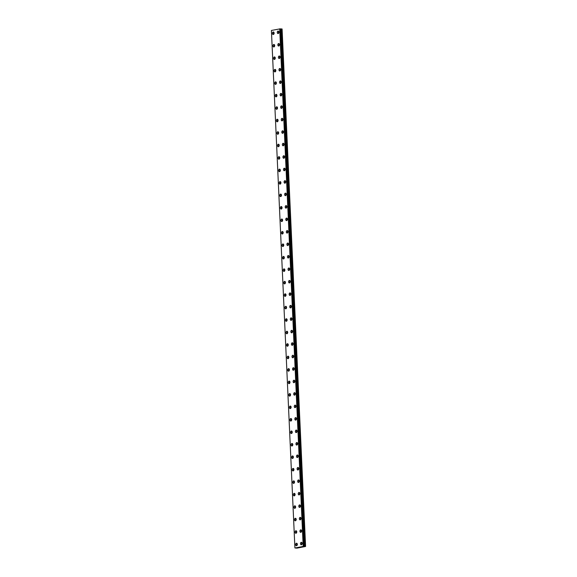 <?xml version="1.0" encoding="UTF-8"?>
<svg xmlns="http://www.w3.org/2000/svg" width="577" height="577" viewBox="0 0 577 577"><rect width="100%" height="100%" fill="white"/><g stroke="black" fill="none" stroke-linecap="round" stroke-linejoin="round"><path stroke-width="0.87" d="M278.828 32.911A0.707 0.476 94.3 0 1 278.915 31.814M279.398 45.381A0.707 0.476 94.3 0 1 279.477 44.285M297.205 545.092A0.707 0.476 94.3 0 1 297.292 543.996M296.643 532.621A0.707 0.476 94.3 0 1 296.722 531.525M296.073 520.151A0.707 0.476 94.3 0 1 296.16 519.055M295.511 507.681A0.707 0.476 94.3 0 1 295.59 506.592M294.941 495.217A0.707 0.476 94.3 0 1 295.027 494.121M294.378 482.747A0.707 0.476 94.3 0 1 294.458 481.651M293.808 470.277A0.707 0.476 94.3 0 1 293.895 469.18M293.239 457.806A0.707 0.476 94.3 0 1 293.325 456.71M292.676 445.336A0.707 0.476 94.3 0 1 292.755 444.24M292.106 432.865A0.707 0.476 94.3 0 1 292.193 431.769M291.544 420.395A0.707 0.476 94.3 0 1 291.623 419.306M290.974 407.932A0.707 0.476 94.3 0 1 291.06 406.835M290.411 395.461A0.707 0.476 94.3 0 1 290.491 394.365M289.842 382.991A0.707 0.476 94.3 0 1 289.928 381.895M289.279 370.521A0.707 0.476 94.3 0 1 289.358 369.424M288.709 358.05A0.707 0.476 94.3 0 1 288.796 356.954M288.147 345.58A0.707 0.476 94.3 0 1 288.226 344.483M287.577 333.109A0.707 0.476 94.3 0 1 287.663 332.02M279.96 57.851A0.707 0.476 94.3 0 1 280.047 56.755M280.53 70.322A0.707 0.476 94.3 0 1 280.61 69.226M281.093 82.792A0.707 0.476 94.3 0 1 281.179 81.696M281.663 95.263A0.707 0.476 94.3 0 1 281.742 94.166M282.225 107.726A0.707 0.476 94.3 0 1 282.312 106.63M282.795 120.196A0.707 0.476 94.3 0 1 282.874 119.1M283.357 132.667A0.707 0.476 94.3 0 1 283.444 131.57M283.927 145.137A0.707 0.476 94.3 0 1 284.007 144.041M284.49 157.608A0.707 0.476 94.3 0 1 284.576 156.511M285.06 170.078A0.707 0.476 94.3 0 1 285.139 168.982M285.622 182.548A0.707 0.476 94.3 0 1 285.709 181.452M286.192 195.012A0.707 0.476 94.3 0 1 286.271 193.915M286.755 207.482A0.707 0.476 94.3 0 1 286.841 206.386M287.324 219.952A0.707 0.476 94.3 0 1 287.404 218.856M287.887 232.423A0.707 0.476 94.3 0 1 287.973 231.327M288.457 244.893A0.707 0.476 94.3 0 1 288.536 243.797M289.019 257.364A0.707 0.476 94.3 0 1 289.106 256.267M289.589 269.834A0.707 0.476 94.3 0 1 289.676 268.738M290.159 282.297A0.707 0.476 94.3 0 1 290.238 281.208M290.721 294.768A0.707 0.476 94.3 0 1 290.808 293.671M291.291 307.238A0.707 0.476 94.3 0 1 291.371 306.142M291.854 319.708A0.707 0.476 94.3 0 1 291.94 318.612M292.424 332.179A0.707 0.476 94.3 0 1 292.503 331.083M292.986 344.649A0.707 0.476 94.3 0 1 293.073 343.553M293.556 357.12A0.707 0.476 94.3 0 1 293.635 356.023M294.119 369.583A0.707 0.476 94.3 0 1 294.205 368.494M294.688 382.053A0.707 0.476 94.3 0 1 294.768 380.957M295.251 394.524A0.707 0.476 94.3 0 1 295.337 393.427M295.821 406.994A0.707 0.476 94.3 0 1 295.9 405.898M296.383 419.465A0.707 0.476 94.3 0 1 296.47 418.368M296.953 431.935A0.707 0.476 94.3 0 1 297.032 430.839M297.516 444.405A0.707 0.476 94.3 0 1 297.602 443.309M287.014 320.646A0.707 0.476 94.3 0 1 287.094 319.55M286.444 308.176A0.707 0.476 94.3 0 1 286.531 307.079M285.882 295.705A0.707 0.476 94.3 0 1 285.961 294.609M285.312 283.235A0.707 0.476 94.3 0 1 285.399 282.139M284.75 270.764A0.707 0.476 94.3 0 1 284.829 269.668M284.18 258.294A0.707 0.476 94.3 0 1 284.266 257.198M283.617 245.824A0.707 0.476 94.3 0 1 283.696 244.735M283.047 233.36A0.707 0.476 94.3 0 1 283.134 232.264M282.485 220.89A0.707 0.476 94.3 0 1 282.564 219.794M281.915 208.42A0.707 0.476 94.3 0 1 282.002 207.323M281.352 195.949A0.707 0.476 94.3 0 1 281.432 194.853M280.783 183.479A0.707 0.476 94.3 0 1 280.869 182.382M280.22 171.008A0.707 0.476 94.3 0 1 280.299 169.912M279.65 158.538A0.707 0.476 94.3 0 1 279.737 157.442M279.088 146.075A0.707 0.476 94.3 0 1 279.167 144.978M278.518 133.604A0.707 0.476 94.3 0 1 278.604 132.508M277.955 121.134A0.707 0.476 94.3 0 1 278.035 120.038M277.386 108.664A0.707 0.476 94.3 0 1 277.472 107.567M276.823 96.193A0.707 0.476 94.3 0 1 276.902 95.097M276.253 83.723A0.707 0.476 94.3 0 1 276.34 82.626M275.691 71.252A0.707 0.476 94.3 0 1 275.77 70.156M275.121 58.789A0.707 0.476 94.3 0 1 275.207 57.693M274.558 46.319A0.707 0.476 94.3 0 1 274.638 45.222M273.988 33.848A0.707 0.476 94.3 0 1 274.075 32.752M302.045 544.154A0.707 0.476 94.3 0 1 302.132 543.065M301.482 531.691A0.707 0.476 94.3 0 1 301.562 530.595M300.913 519.221A0.707 0.476 94.3 0 1 300.999 518.124M300.35 506.75A0.707 0.476 94.3 0 1 300.429 505.654M299.78 494.28A0.707 0.476 94.3 0 1 299.867 493.184M299.218 481.809A0.707 0.476 94.3 0 1 299.297 480.713M298.648 469.339A0.707 0.476 94.3 0 1 298.735 468.243M298.085 456.869A0.707 0.476 94.3 0 1 298.165 455.78M295.164 547.97L296.96 548.136L305.586 546.469L282.088 28.994L280.04 28.864L303.552 546.347L295.164 547.97M278.958 32.146A1.262 0.844 -85.7 0 0 278.215 31.05A1.262 0.844 -85.7 0 0 277.277 32.471A1.262 0.844 -85.7 0 0 278.02 33.56A1.262 0.844 -85.7 0 0 278.958 32.146M278.72 31.367A1.262 0.844 -85.7 0 0 278.33 32.55A1.262 0.844 -85.7 0 0 278.568 33.322M279.528 44.617A1.262 0.844 -85.7 0 0 278.778 43.52A1.262 0.844 -85.7 0 0 277.84 44.941A1.262 0.844 -85.7 0 0 278.59 46.03A1.262 0.844 -85.7 0 0 279.528 44.617M279.282 43.838A1.262 0.844 -85.7 0 0 278.893 45.02A1.262 0.844 -85.7 0 0 279.138 45.792M297.335 544.327A1.262 0.844 -85.7 0 0 296.585 543.231A1.262 0.844 -85.7 0 0 295.648 544.652A1.262 0.844 -85.7 0 0 296.398 545.741A1.262 0.844 -85.7 0 0 297.335 544.327M297.09 543.548A1.262 0.844 -85.7 0 0 296.701 544.731A1.262 0.844 -85.7 0 0 296.946 545.503M296.766 531.857A1.262 0.844 -85.7 0 0 296.023 530.761A1.262 0.844 -85.7 0 0 295.085 532.182A1.262 0.844 -85.7 0 0 295.835 533.271A1.262 0.844 -85.7 0 0 296.766 531.857M296.528 531.078A1.262 0.844 -85.7 0 0 296.138 532.261A1.262 0.844 -85.7 0 0 296.376 533.033M296.203 519.387A1.262 0.844 -85.7 0 0 295.453 518.29A1.262 0.844 -85.7 0 0 294.515 519.711A1.262 0.844 -85.7 0 0 295.265 520.807A1.262 0.844 -85.7 0 0 296.203 519.387M295.958 518.608A1.262 0.844 -85.7 0 0 295.568 519.79A1.262 0.844 -85.7 0 0 295.813 520.569M295.633 506.916A1.262 0.844 -85.7 0 0 294.89 505.82A1.262 0.844 -85.7 0 0 293.953 507.241A1.262 0.844 -85.7 0 0 294.696 508.337A1.262 0.844 -85.7 0 0 295.633 506.916M295.395 506.144A1.262 0.844 -85.7 0 0 295.006 507.32A1.262 0.844 -85.7 0 0 295.244 508.099M295.071 494.446A1.262 0.844 -85.7 0 0 294.32 493.357A1.262 0.844 -85.7 0 0 293.383 494.77A1.262 0.844 -85.7 0 0 294.133 495.867A1.262 0.844 -85.7 0 0 295.071 494.446M294.825 493.674A1.262 0.844 -85.7 0 0 294.436 494.85A1.262 0.844 -85.7 0 0 294.681 495.629M294.501 481.975A1.262 0.844 -85.7 0 0 293.758 480.886A1.262 0.844 -85.7 0 0 292.82 482.3A1.262 0.844 -85.7 0 0 293.563 483.396A1.262 0.844 -85.7 0 0 294.501 481.975M294.263 481.204A1.262 0.844 -85.7 0 0 293.873 482.379A1.262 0.844 -85.7 0 0 294.111 483.158M293.938 469.505A1.262 0.844 -85.7 0 0 293.188 468.416A1.262 0.844 -85.7 0 0 292.25 469.837A1.262 0.844 -85.7 0 0 293.001 470.926A1.262 0.844 -85.7 0 0 293.938 469.505M293.693 468.733A1.262 0.844 -85.7 0 0 293.304 469.916A1.262 0.844 -85.7 0 0 293.549 470.688M293.368 457.042A1.262 0.844 -85.7 0 0 292.626 455.945A1.262 0.844 -85.7 0 0 291.688 457.366A1.262 0.844 -85.7 0 0 292.431 458.455A1.262 0.844 -85.7 0 0 293.368 457.042M293.13 456.263A1.262 0.844 -85.7 0 0 292.741 457.446A1.262 0.844 -85.7 0 0 292.979 458.217M292.806 444.571A1.262 0.844 -85.7 0 0 292.056 443.475A1.262 0.844 -85.7 0 0 291.118 444.896A1.262 0.844 -85.7 0 0 291.868 445.985A1.262 0.844 -85.7 0 0 292.806 444.571M292.561 443.792A1.262 0.844 -85.7 0 0 292.171 444.975A1.262 0.844 -85.7 0 0 292.416 445.747M292.236 432.101A1.262 0.844 -85.7 0 0 291.493 431.005A1.262 0.844 -85.7 0 0 290.556 432.425A1.262 0.844 -85.7 0 0 291.298 433.522A1.262 0.844 -85.7 0 0 292.236 432.101M291.998 431.322A1.262 0.844 -85.7 0 0 291.609 432.505A1.262 0.844 -85.7 0 0 291.847 433.284M291.673 419.63A1.262 0.844 -85.7 0 0 290.923 418.534A1.262 0.844 -85.7 0 0 289.986 419.955A1.262 0.844 -85.7 0 0 290.736 421.051A1.262 0.844 -85.7 0 0 291.673 419.63M291.428 418.859A1.262 0.844 -85.7 0 0 291.039 420.034A1.262 0.844 -85.7 0 0 291.284 420.813M291.104 407.16A1.262 0.844 -85.7 0 0 290.361 406.071A1.262 0.844 -85.7 0 0 289.423 407.485A1.262 0.844 -85.7 0 0 290.166 408.581A1.262 0.844 -85.7 0 0 291.104 407.16M290.866 406.388A1.262 0.844 -85.7 0 0 290.476 407.564A1.262 0.844 -85.7 0 0 290.714 408.343M290.541 394.69A1.262 0.844 -85.7 0 0 289.791 393.601A1.262 0.844 -85.7 0 0 288.853 395.014A1.262 0.844 -85.7 0 0 289.604 396.111A1.262 0.844 -85.7 0 0 290.541 394.69M290.296 393.918A1.262 0.844 -85.7 0 0 289.906 395.094A1.262 0.844 -85.7 0 0 290.152 395.872M289.971 382.219A1.262 0.844 -85.7 0 0 289.228 381.13A1.262 0.844 -85.7 0 0 288.291 382.551A1.262 0.844 -85.7 0 0 289.034 383.64A1.262 0.844 -85.7 0 0 289.971 382.219M289.733 381.447A1.262 0.844 -85.7 0 0 289.344 382.63A1.262 0.844 -85.7 0 0 289.582 383.402M289.409 369.756A1.262 0.844 -85.7 0 0 288.659 368.66A1.262 0.844 -85.7 0 0 287.721 370.081A1.262 0.844 -85.7 0 0 288.471 371.17A1.262 0.844 -85.7 0 0 289.409 369.756M289.164 368.977A1.262 0.844 -85.7 0 0 288.774 370.16A1.262 0.844 -85.7 0 0 289.019 370.932M288.839 357.286A1.262 0.844 -85.7 0 0 288.096 356.189A1.262 0.844 -85.7 0 0 287.158 357.61A1.262 0.844 -85.7 0 0 287.901 358.699A1.262 0.844 -85.7 0 0 288.839 357.286M288.601 356.507A1.262 0.844 -85.7 0 0 288.212 357.69A1.262 0.844 -85.7 0 0 288.45 358.461M288.276 344.815A1.262 0.844 -85.7 0 0 287.526 343.719A1.262 0.844 -85.7 0 0 286.589 345.14A1.262 0.844 -85.7 0 0 287.339 346.236A1.262 0.844 -85.7 0 0 288.276 344.815M288.031 344.036A1.262 0.844 -85.7 0 0 287.642 345.219A1.262 0.844 -85.7 0 0 287.887 345.998M287.707 332.345A1.262 0.844 -85.7 0 0 286.964 331.248A1.262 0.844 -85.7 0 0 286.026 332.669A1.262 0.844 -85.7 0 0 286.769 333.766A1.262 0.844 -85.7 0 0 287.707 332.345M287.469 331.573A1.262 0.844 -85.7 0 0 287.079 332.749A1.262 0.844 -85.7 0 0 287.317 333.528M280.09 57.087A1.262 0.844 -85.7 0 0 279.347 55.991A1.262 0.844 -85.7 0 0 278.41 57.411A1.262 0.844 -85.7 0 0 279.153 58.501A1.262 0.844 -85.7 0 0 280.09 57.087M279.852 56.308A1.262 0.844 -85.7 0 0 279.463 57.491A1.262 0.844 -85.7 0 0 279.701 58.263M280.66 69.55A1.262 0.844 -85.7 0 0 279.91 68.461A1.262 0.844 -85.7 0 0 278.972 69.875A1.262 0.844 -85.7 0 0 279.722 70.971A1.262 0.844 -85.7 0 0 280.66 69.55M280.415 68.778A1.262 0.844 -85.7 0 0 280.025 69.961A1.262 0.844 -85.7 0 0 280.271 70.733M281.223 82.021A1.262 0.844 -85.7 0 0 280.48 80.931A1.262 0.844 -85.7 0 0 279.542 82.345A1.262 0.844 -85.7 0 0 280.285 83.441A1.262 0.844 -85.7 0 0 281.223 82.021M280.985 81.249A1.262 0.844 -85.7 0 0 280.595 82.424A1.262 0.844 -85.7 0 0 280.833 83.203M281.792 94.491A1.262 0.844 -85.7 0 0 281.042 93.402A1.262 0.844 -85.7 0 0 280.105 94.816A1.262 0.844 -85.7 0 0 280.855 95.912A1.262 0.844 -85.7 0 0 281.792 94.491M281.547 93.719A1.262 0.844 -85.7 0 0 281.158 94.895A1.262 0.844 -85.7 0 0 281.403 95.674M282.355 106.961A1.262 0.844 -85.7 0 0 281.612 105.865A1.262 0.844 -85.7 0 0 280.674 107.286A1.262 0.844 -85.7 0 0 281.417 108.382A1.262 0.844 -85.7 0 0 282.355 106.961M282.117 106.182A1.262 0.844 -85.7 0 0 281.727 107.365A1.262 0.844 -85.7 0 0 281.965 108.144M282.925 119.432A1.262 0.844 -85.7 0 0 282.175 118.335A1.262 0.844 -85.7 0 0 281.237 119.756A1.262 0.844 -85.7 0 0 281.987 120.853A1.262 0.844 -85.7 0 0 282.925 119.432M282.68 118.653A1.262 0.844 -85.7 0 0 282.29 119.836A1.262 0.844 -85.7 0 0 282.535 120.607M283.487 131.902A1.262 0.844 -85.7 0 0 282.744 130.806A1.262 0.844 -85.7 0 0 281.807 132.227A1.262 0.844 -85.7 0 0 282.55 133.316A1.262 0.844 -85.7 0 0 283.487 131.902M283.249 131.123A1.262 0.844 -85.7 0 0 282.86 132.306A1.262 0.844 -85.7 0 0 283.098 133.078M284.057 144.373A1.262 0.844 -85.7 0 0 283.307 143.276A1.262 0.844 -85.7 0 0 282.369 144.697A1.262 0.844 -85.7 0 0 283.119 145.786A1.262 0.844 -85.7 0 0 284.057 144.373M283.812 143.594A1.262 0.844 -85.7 0 0 283.422 144.777A1.262 0.844 -85.7 0 0 283.668 145.548M284.62 156.836A1.262 0.844 -85.7 0 0 283.877 155.747A1.262 0.844 -85.7 0 0 282.939 157.16A1.262 0.844 -85.7 0 0 283.682 158.257A1.262 0.844 -85.7 0 0 284.62 156.836M284.382 156.064A1.262 0.844 -85.7 0 0 283.992 157.247A1.262 0.844 -85.7 0 0 284.23 158.019M285.189 169.306A1.262 0.844 -85.7 0 0 284.439 168.217A1.262 0.844 -85.7 0 0 283.502 169.631A1.262 0.844 -85.7 0 0 284.252 170.727A1.262 0.844 -85.7 0 0 285.189 169.306M284.944 168.534A1.262 0.844 -85.7 0 0 284.555 169.71A1.262 0.844 -85.7 0 0 284.8 170.489M285.752 181.777A1.262 0.844 -85.7 0 0 285.009 180.688A1.262 0.844 -85.7 0 0 284.072 182.101A1.262 0.844 -85.7 0 0 284.814 183.197A1.262 0.844 -85.7 0 0 285.752 181.777M285.514 181.005A1.262 0.844 -85.7 0 0 285.125 182.181A1.262 0.844 -85.7 0 0 285.363 182.959M286.322 194.247A1.262 0.844 -85.7 0 0 285.572 193.151A1.262 0.844 -85.7 0 0 284.634 194.572A1.262 0.844 -85.7 0 0 285.384 195.668A1.262 0.844 -85.7 0 0 286.322 194.247M286.077 193.468A1.262 0.844 -85.7 0 0 285.687 194.651A1.262 0.844 -85.7 0 0 285.932 195.43M286.884 206.717A1.262 0.844 -85.7 0 0 286.142 205.621A1.262 0.844 -85.7 0 0 285.204 207.042A1.262 0.844 -85.7 0 0 285.947 208.138A1.262 0.844 -85.7 0 0 286.884 206.717M286.646 205.939A1.262 0.844 -85.7 0 0 286.257 207.121A1.262 0.844 -85.7 0 0 286.495 207.9M287.454 219.188A1.262 0.844 -85.7 0 0 286.704 218.092A1.262 0.844 -85.7 0 0 285.766 219.512A1.262 0.844 -85.7 0 0 286.517 220.602A1.262 0.844 -85.7 0 0 287.454 219.188M287.209 218.409A1.262 0.844 -85.7 0 0 286.819 219.592A1.262 0.844 -85.7 0 0 287.065 220.364M288.017 231.658A1.262 0.844 -85.7 0 0 287.274 230.562A1.262 0.844 -85.7 0 0 286.336 231.983A1.262 0.844 -85.7 0 0 287.079 233.072A1.262 0.844 -85.7 0 0 288.017 231.658M287.779 230.879A1.262 0.844 -85.7 0 0 287.389 232.062A1.262 0.844 -85.7 0 0 287.627 232.834M288.587 244.121A1.262 0.844 -85.7 0 0 287.836 243.032A1.262 0.844 -85.7 0 0 286.899 244.453A1.262 0.844 -85.7 0 0 287.649 245.542A1.262 0.844 -85.7 0 0 288.587 244.121M288.341 243.35A1.262 0.844 -85.7 0 0 287.952 244.533A1.262 0.844 -85.7 0 0 288.197 245.304M289.149 256.592A1.262 0.844 -85.7 0 0 288.406 255.503A1.262 0.844 -85.7 0 0 287.469 256.916A1.262 0.844 -85.7 0 0 288.212 258.013A1.262 0.844 -85.7 0 0 289.149 256.592M288.911 255.82A1.262 0.844 -85.7 0 0 288.522 256.996A1.262 0.844 -85.7 0 0 288.76 257.775M289.719 269.062A1.262 0.844 -85.7 0 0 288.969 267.973A1.262 0.844 -85.7 0 0 288.031 269.387A1.262 0.844 -85.7 0 0 288.781 270.483A1.262 0.844 -85.7 0 0 289.719 269.062M289.474 268.291A1.262 0.844 -85.7 0 0 289.084 269.466A1.262 0.844 -85.7 0 0 289.329 270.245M290.281 281.533A1.262 0.844 -85.7 0 0 289.539 280.436A1.262 0.844 -85.7 0 0 288.601 281.857A1.262 0.844 -85.7 0 0 289.344 282.954A1.262 0.844 -85.7 0 0 290.281 281.533M290.043 280.754A1.262 0.844 -85.7 0 0 289.654 281.937A1.262 0.844 -85.7 0 0 289.892 282.716M290.851 294.003A1.262 0.844 -85.7 0 0 290.101 292.907A1.262 0.844 -85.7 0 0 289.164 294.328A1.262 0.844 -85.7 0 0 289.914 295.424A1.262 0.844 -85.7 0 0 290.851 294.003M290.606 293.224A1.262 0.844 -85.7 0 0 290.217 294.407A1.262 0.844 -85.7 0 0 290.462 295.186M291.414 306.474A1.262 0.844 -85.7 0 0 290.671 305.377A1.262 0.844 -85.7 0 0 289.733 306.798A1.262 0.844 -85.7 0 0 290.476 307.887A1.262 0.844 -85.7 0 0 291.414 306.474M291.176 305.695A1.262 0.844 -85.7 0 0 290.786 306.877A1.262 0.844 -85.7 0 0 291.024 307.649M291.984 318.944A1.262 0.844 -85.7 0 0 291.234 317.848A1.262 0.844 -85.7 0 0 290.296 319.269A1.262 0.844 -85.7 0 0 291.046 320.358A1.262 0.844 -85.7 0 0 291.984 318.944M291.738 318.165A1.262 0.844 -85.7 0 0 291.349 319.348A1.262 0.844 -85.7 0 0 291.594 320.12M292.546 331.407A1.262 0.844 -85.7 0 0 291.803 330.318A1.262 0.844 -85.7 0 0 290.866 331.739A1.262 0.844 -85.7 0 0 291.616 332.828A1.262 0.844 -85.7 0 0 292.546 331.407M292.308 330.635A1.262 0.844 -85.7 0 0 291.919 331.818A1.262 0.844 -85.7 0 0 292.157 332.59M293.116 343.878A1.262 0.844 -85.7 0 0 292.366 342.788A1.262 0.844 -85.7 0 0 291.428 344.202A1.262 0.844 -85.7 0 0 292.178 345.298A1.262 0.844 -85.7 0 0 293.116 343.878M292.871 343.106A1.262 0.844 -85.7 0 0 292.481 344.281A1.262 0.844 -85.7 0 0 292.727 345.06M293.679 356.348A1.262 0.844 -85.7 0 0 292.936 355.259A1.262 0.844 -85.7 0 0 291.998 356.673A1.262 0.844 -85.7 0 0 292.748 357.769A1.262 0.844 -85.7 0 0 293.679 356.348M293.441 355.576A1.262 0.844 -85.7 0 0 293.051 356.752A1.262 0.844 -85.7 0 0 293.289 357.531M294.248 368.818A1.262 0.844 -85.7 0 0 293.498 367.722A1.262 0.844 -85.7 0 0 292.568 369.143A1.262 0.844 -85.7 0 0 293.311 370.239A1.262 0.844 -85.7 0 0 294.248 368.818M294.003 368.047A1.262 0.844 -85.7 0 0 293.614 369.222A1.262 0.844 -85.7 0 0 293.859 370.001M294.811 381.289A1.262 0.844 -85.7 0 0 294.068 380.193A1.262 0.844 -85.7 0 0 293.13 381.613A1.262 0.844 -85.7 0 0 293.881 382.71A1.262 0.844 -85.7 0 0 294.811 381.289M294.573 380.51A1.262 0.844 -85.7 0 0 294.183 381.693A1.262 0.844 -85.7 0 0 294.421 382.472M295.381 393.759A1.262 0.844 -85.7 0 0 294.631 392.663A1.262 0.844 -85.7 0 0 293.7 394.084A1.262 0.844 -85.7 0 0 294.443 395.173A1.262 0.844 -85.7 0 0 295.381 393.759M295.135 392.98A1.262 0.844 -85.7 0 0 294.746 394.163A1.262 0.844 -85.7 0 0 294.991 394.935M295.943 406.23A1.262 0.844 -85.7 0 0 295.2 405.133A1.262 0.844 -85.7 0 0 294.263 406.554A1.262 0.844 -85.7 0 0 295.013 407.643A1.262 0.844 -85.7 0 0 295.943 406.23M295.705 405.451A1.262 0.844 -85.7 0 0 295.316 406.634A1.262 0.844 -85.7 0 0 295.554 407.405M296.513 418.693A1.262 0.844 -85.7 0 0 295.763 417.604A1.262 0.844 -85.7 0 0 294.833 419.025A1.262 0.844 -85.7 0 0 295.575 420.114A1.262 0.844 -85.7 0 0 296.513 418.693M296.268 417.921A1.262 0.844 -85.7 0 0 295.878 419.104A1.262 0.844 -85.7 0 0 296.124 419.876M297.076 431.163A1.262 0.844 -85.7 0 0 296.333 430.074A1.262 0.844 -85.7 0 0 295.395 431.488A1.262 0.844 -85.7 0 0 296.145 432.584A1.262 0.844 -85.7 0 0 297.076 431.163M296.838 430.392A1.262 0.844 -85.7 0 0 296.448 431.567A1.262 0.844 -85.7 0 0 296.686 432.346M297.645 443.634A1.262 0.844 -85.7 0 0 296.895 442.545A1.262 0.844 -85.7 0 0 295.965 443.958A1.262 0.844 -85.7 0 0 296.708 445.055A1.262 0.844 -85.7 0 0 297.645 443.634M297.4 442.862A1.262 0.844 -85.7 0 0 297.011 444.038A1.262 0.844 -85.7 0 0 297.256 444.817M287.144 319.874A1.262 0.844 -85.7 0 0 286.394 318.785A1.262 0.844 -85.7 0 0 285.456 320.199A1.262 0.844 -85.7 0 0 286.206 321.295A1.262 0.844 -85.7 0 0 287.144 319.874M286.899 319.103A1.262 0.844 -85.7 0 0 286.509 320.278A1.262 0.844 -85.7 0 0 286.755 321.057M286.574 307.404A1.262 0.844 -85.7 0 0 285.831 306.315A1.262 0.844 -85.7 0 0 284.894 307.729A1.262 0.844 -85.7 0 0 285.637 308.825A1.262 0.844 -85.7 0 0 286.574 307.404M286.336 306.632A1.262 0.844 -85.7 0 0 285.947 307.808A1.262 0.844 -85.7 0 0 286.185 308.587M286.012 294.934A1.262 0.844 -85.7 0 0 285.262 293.844A1.262 0.844 -85.7 0 0 284.324 295.265A1.262 0.844 -85.7 0 0 285.074 296.354A1.262 0.844 -85.7 0 0 286.012 294.934M285.766 294.162A1.262 0.844 -85.7 0 0 285.377 295.345A1.262 0.844 -85.7 0 0 285.622 296.116M285.442 282.47A1.262 0.844 -85.7 0 0 284.699 281.374A1.262 0.844 -85.7 0 0 283.761 282.795A1.262 0.844 -85.7 0 0 284.504 283.884A1.262 0.844 -85.7 0 0 285.442 282.47M285.204 281.691A1.262 0.844 -85.7 0 0 284.814 282.874A1.262 0.844 -85.7 0 0 285.052 283.646M284.879 270A1.262 0.844 -85.7 0 0 284.129 268.904A1.262 0.844 -85.7 0 0 283.192 270.325A1.262 0.844 -85.7 0 0 283.942 271.414A1.262 0.844 -85.7 0 0 284.879 270M284.634 269.221A1.262 0.844 -85.7 0 0 284.245 270.404A1.262 0.844 -85.7 0 0 284.49 271.176M284.31 257.53A1.262 0.844 -85.7 0 0 283.567 256.433A1.262 0.844 -85.7 0 0 282.629 257.854A1.262 0.844 -85.7 0 0 283.372 258.95A1.262 0.844 -85.7 0 0 284.31 257.53M284.072 256.751A1.262 0.844 -85.7 0 0 283.682 257.933A1.262 0.844 -85.7 0 0 283.92 258.712M283.747 245.059A1.262 0.844 -85.7 0 0 282.997 243.963A1.262 0.844 -85.7 0 0 282.059 245.384A1.262 0.844 -85.7 0 0 282.809 246.48A1.262 0.844 -85.7 0 0 283.747 245.059M283.502 244.28A1.262 0.844 -85.7 0 0 283.112 245.463A1.262 0.844 -85.7 0 0 283.357 246.242M283.177 232.589A1.262 0.844 -85.7 0 0 282.434 231.5A1.262 0.844 -85.7 0 0 281.497 232.913A1.262 0.844 -85.7 0 0 282.24 234.01A1.262 0.844 -85.7 0 0 283.177 232.589M282.939 231.817A1.262 0.844 -85.7 0 0 282.55 232.993A1.262 0.844 -85.7 0 0 282.788 233.772M282.615 220.118A1.262 0.844 -85.7 0 0 281.864 219.029A1.262 0.844 -85.7 0 0 280.927 220.443A1.262 0.844 -85.7 0 0 281.677 221.539A1.262 0.844 -85.7 0 0 282.615 220.118M282.369 219.347A1.262 0.844 -85.7 0 0 281.98 220.522A1.262 0.844 -85.7 0 0 282.225 221.301M282.045 207.648A1.262 0.844 -85.7 0 0 281.302 206.559A1.262 0.844 -85.7 0 0 280.364 207.98A1.262 0.844 -85.7 0 0 281.107 209.069A1.262 0.844 -85.7 0 0 282.045 207.648M281.807 206.876A1.262 0.844 -85.7 0 0 281.417 208.059A1.262 0.844 -85.7 0 0 281.655 208.831M281.482 195.185A1.262 0.844 -85.7 0 0 280.732 194.088A1.262 0.844 -85.7 0 0 279.795 195.509A1.262 0.844 -85.7 0 0 280.545 196.598A1.262 0.844 -85.7 0 0 281.482 195.185M281.237 194.406A1.262 0.844 -85.7 0 0 280.848 195.589A1.262 0.844 -85.7 0 0 281.093 196.36M280.912 182.714A1.262 0.844 -85.7 0 0 280.17 181.618A1.262 0.844 -85.7 0 0 279.232 183.039A1.262 0.844 -85.7 0 0 279.975 184.128A1.262 0.844 -85.7 0 0 280.912 182.714M280.674 181.935A1.262 0.844 -85.7 0 0 280.285 183.118A1.262 0.844 -85.7 0 0 280.523 183.89M280.35 170.244A1.262 0.844 -85.7 0 0 279.6 169.148A1.262 0.844 -85.7 0 0 278.662 170.568A1.262 0.844 -85.7 0 0 279.412 171.665A1.262 0.844 -85.7 0 0 280.35 170.244M280.105 169.465A1.262 0.844 -85.7 0 0 279.715 170.648A1.262 0.844 -85.7 0 0 279.96 171.419M279.78 157.773A1.262 0.844 -85.7 0 0 279.037 156.677A1.262 0.844 -85.7 0 0 278.1 158.098A1.262 0.844 -85.7 0 0 278.842 159.194A1.262 0.844 -85.7 0 0 279.78 157.773M279.542 156.994A1.262 0.844 -85.7 0 0 279.153 158.177A1.262 0.844 -85.7 0 0 279.391 158.956M279.218 145.303A1.262 0.844 -85.7 0 0 278.467 144.214A1.262 0.844 -85.7 0 0 277.53 145.628A1.262 0.844 -85.7 0 0 278.28 146.724A1.262 0.844 -85.7 0 0 279.218 145.303M278.972 144.531A1.262 0.844 -85.7 0 0 278.583 145.707A1.262 0.844 -85.7 0 0 278.828 146.486M278.648 132.833A1.262 0.844 -85.7 0 0 277.905 131.744A1.262 0.844 -85.7 0 0 276.967 133.157A1.262 0.844 -85.7 0 0 277.71 134.253A1.262 0.844 -85.7 0 0 278.648 132.833M278.41 132.061A1.262 0.844 -85.7 0 0 278.02 133.237A1.262 0.844 -85.7 0 0 278.258 134.015M278.085 120.362A1.262 0.844 -85.7 0 0 277.335 119.273A1.262 0.844 -85.7 0 0 276.397 120.687A1.262 0.844 -85.7 0 0 277.148 121.783A1.262 0.844 -85.7 0 0 278.085 120.362M277.84 119.59A1.262 0.844 -85.7 0 0 277.45 120.773A1.262 0.844 -85.7 0 0 277.696 121.545M277.515 107.899A1.262 0.844 -85.7 0 0 276.772 106.803A1.262 0.844 -85.7 0 0 275.835 108.224A1.262 0.844 -85.7 0 0 276.578 109.313A1.262 0.844 -85.7 0 0 277.515 107.899M277.277 107.12A1.262 0.844 -85.7 0 0 276.888 108.303A1.262 0.844 -85.7 0 0 277.126 109.075M276.953 95.429A1.262 0.844 -85.7 0 0 276.203 94.332A1.262 0.844 -85.7 0 0 275.265 95.753A1.262 0.844 -85.7 0 0 276.015 96.842A1.262 0.844 -85.7 0 0 276.953 95.429M276.708 94.65A1.262 0.844 -85.7 0 0 276.318 95.832A1.262 0.844 -85.7 0 0 276.563 96.604M276.383 82.958A1.262 0.844 -85.7 0 0 275.64 81.862A1.262 0.844 -85.7 0 0 274.702 83.283A1.262 0.844 -85.7 0 0 275.445 84.372A1.262 0.844 -85.7 0 0 276.383 82.958M276.145 82.179A1.262 0.844 -85.7 0 0 275.756 83.362A1.262 0.844 -85.7 0 0 275.994 84.134M275.82 70.488A1.262 0.844 -85.7 0 0 275.07 69.391A1.262 0.844 -85.7 0 0 274.133 70.812A1.262 0.844 -85.7 0 0 274.883 71.909A1.262 0.844 -85.7 0 0 275.82 70.488M275.575 69.709A1.262 0.844 -85.7 0 0 275.186 70.892A1.262 0.844 -85.7 0 0 275.431 71.671M275.251 58.017A1.262 0.844 -85.7 0 0 274.508 56.928A1.262 0.844 -85.7 0 0 273.57 58.342A1.262 0.844 -85.7 0 0 274.313 59.438A1.262 0.844 -85.7 0 0 275.251 58.017M275.013 57.246A1.262 0.844 -85.7 0 0 274.623 58.421A1.262 0.844 -85.7 0 0 274.861 59.2M274.688 45.547A1.262 0.844 -85.7 0 0 273.938 44.458A1.262 0.844 -85.7 0 0 273 45.871A1.262 0.844 -85.7 0 0 273.75 46.968A1.262 0.844 -85.7 0 0 274.688 45.547M274.443 44.775A1.262 0.844 -85.7 0 0 274.053 45.951A1.262 0.844 -85.7 0 0 274.299 46.73M274.118 33.077A1.262 0.844 -85.7 0 0 273.375 31.987A1.262 0.844 -85.7 0 0 272.438 33.401A1.262 0.844 -85.7 0 0 273.181 34.497A1.262 0.844 -85.7 0 0 274.118 33.077M273.88 32.305A1.262 0.844 -85.7 0 0 273.491 33.488A1.262 0.844 -85.7 0 0 273.729 34.259M302.175 543.39A1.262 0.844 -85.7 0 0 301.432 542.293A1.262 0.844 -85.7 0 0 300.494 543.714A1.262 0.844 -85.7 0 0 301.237 544.811A1.262 0.844 -85.7 0 0 302.175 543.39M301.937 542.618A1.262 0.844 -85.7 0 0 301.54 543.794A1.262 0.844 -85.7 0 0 301.785 544.573M301.612 530.919A1.262 0.844 -85.7 0 0 300.862 529.83A1.262 0.844 -85.7 0 0 299.925 531.244A1.262 0.844 -85.7 0 0 300.675 532.34A1.262 0.844 -85.7 0 0 301.612 530.919M301.367 530.148A1.262 0.844 -85.7 0 0 300.978 531.323A1.262 0.844 -85.7 0 0 301.216 532.102M301.043 518.449A1.262 0.844 -85.7 0 0 300.292 517.36A1.262 0.844 -85.7 0 0 299.362 518.773A1.262 0.844 -85.7 0 0 300.105 519.87A1.262 0.844 -85.7 0 0 301.043 518.449M300.797 517.677A1.262 0.844 -85.7 0 0 300.408 518.853A1.262 0.844 -85.7 0 0 300.653 519.632M300.48 505.979A1.262 0.844 -85.7 0 0 299.73 504.889A1.262 0.844 -85.7 0 0 298.792 506.31A1.262 0.844 -85.7 0 0 299.542 507.399A1.262 0.844 -85.7 0 0 300.48 505.979M300.235 505.207A1.262 0.844 -85.7 0 0 299.845 506.39A1.262 0.844 -85.7 0 0 300.083 507.161M299.91 493.515A1.262 0.844 -85.7 0 0 299.16 492.419A1.262 0.844 -85.7 0 0 298.23 493.84A1.262 0.844 -85.7 0 0 298.973 494.929A1.262 0.844 -85.7 0 0 299.91 493.515M299.665 492.736A1.262 0.844 -85.7 0 0 299.275 493.919A1.262 0.844 -85.7 0 0 299.521 494.691M299.34 481.045A1.262 0.844 -85.7 0 0 298.597 479.949A1.262 0.844 -85.7 0 0 297.66 481.369A1.262 0.844 -85.7 0 0 298.41 482.459A1.262 0.844 -85.7 0 0 299.34 481.045M299.102 480.266A1.262 0.844 -85.7 0 0 298.713 481.449A1.262 0.844 -85.7 0 0 298.951 482.221M298.778 468.574A1.262 0.844 -85.7 0 0 298.028 467.478A1.262 0.844 -85.7 0 0 297.097 468.899A1.262 0.844 -85.7 0 0 297.84 469.995A1.262 0.844 -85.7 0 0 298.778 468.574M298.533 467.796A1.262 0.844 -85.7 0 0 298.143 468.978A1.262 0.844 -85.7 0 0 298.388 469.757M298.208 456.104A1.262 0.844 -85.7 0 0 297.465 455.008A1.262 0.844 -85.7 0 0 296.528 456.429A1.262 0.844 -85.7 0 0 297.278 457.525A1.262 0.844 -85.7 0 0 298.208 456.104M297.97 455.332A1.262 0.844 -85.7 0 0 297.581 456.508A1.262 0.844 -85.7 0 0 297.819 457.287M280.04 28.864L271.414 30.458L294.912 547.941M280.71 28.922L304.526 546.419L305.579 546.441L282.081 28.965M304.209 546.397L303.538 546.369L280.054 28.872L303.552 546.347M279.701 28.857L303.199 546.34M304.973 546.397L281.475 28.915M279.838 28.85L303.336 546.332M304.526 546.419L281.028 28.944M304.252 546.397L280.754 28.922"/></g></svg>
